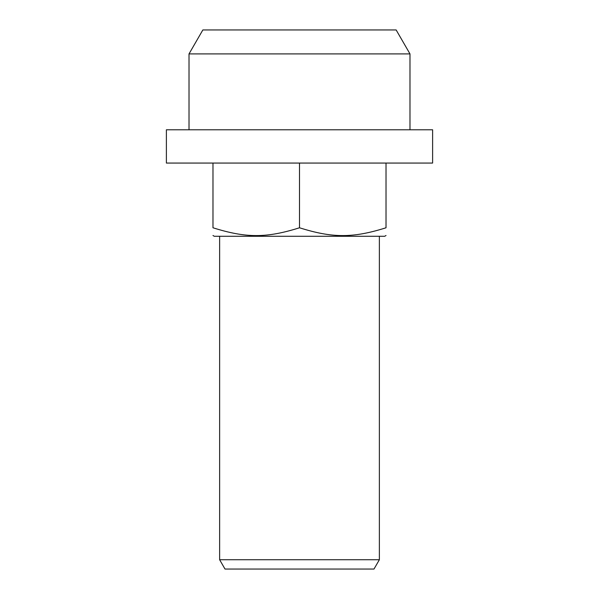 <?xml version="1.0" encoding="UTF-8"?>
<svg xmlns="http://www.w3.org/2000/svg" width="599" height="599" viewBox="0 0 599 599"><rect width="100%" height="100%" fill="white"/><g stroke="black" fill="none" stroke-linecap="round" stroke-linejoin="round"><path stroke-width="0.9" d="M299.5 163.063L432.613 163.063L432.613 129.781L166.387 129.781L166.387 163.063L299.5 163.063L299.5 227.777C266.413 238.185 246.062 238.185 212.974 227.777C212.974 238.185 212.974 238.185 212.974 227.777C212.974 238.185 212.974 238.185 212.974 227.777L212.974 163.063M212.974 235.504L214.307 236.276L384.693 236.276L386.026 235.504M386.026 163.063L386.026 227.777C386.026 238.185 386.026 238.185 386.026 227.777C386.026 238.185 386.026 238.185 386.026 227.777C352.938 238.185 332.587 238.185 299.5 227.777M409.986 53.91L396.149 29.95L202.851 29.95L189.014 53.91L409.986 53.91L409.986 129.781M219.631 559.736L225.014 569.05L373.986 569.05L379.369 559.736L219.631 559.736L219.631 236.276M379.369 559.736L379.369 236.276M189.014 129.781L189.014 53.91"/></g></svg>
